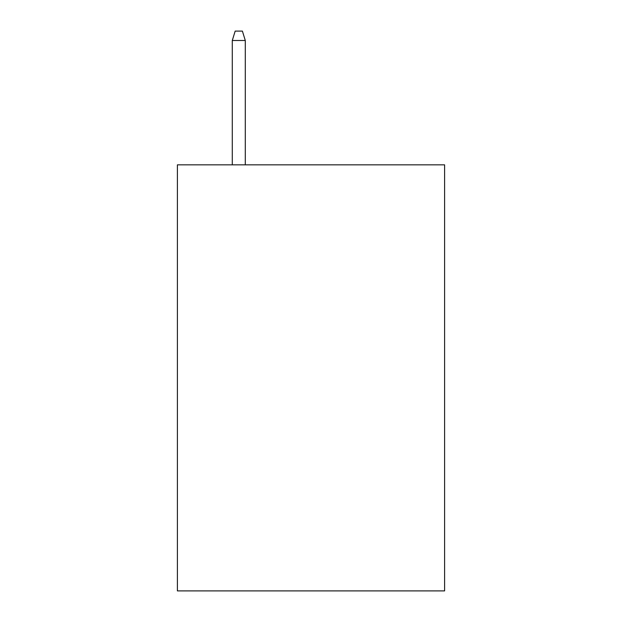 <?xml version="1.0" encoding="UTF-8"?>
<svg xmlns="http://www.w3.org/2000/svg" width="622" height="622" viewBox="0 0 622 622"><rect width="100%" height="100%" fill="white"/><g stroke="black" fill="none" stroke-linecap="round" stroke-linejoin="round"><path stroke-width="0.93" d="M444.598 164.838L444.598 590.9L177.402 590.9L177.402 164.838L444.598 164.838M245.286 164.838L245.286 40.484L232.286 40.484L232.286 164.838M232.286 40.484L235.178 31.1L242.393 31.1L245.286 40.484"/></g></svg>
